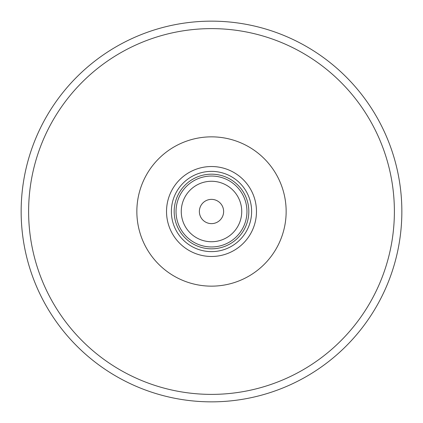 <?xml version="1.0" encoding="UTF-8"?>
<svg xmlns="http://www.w3.org/2000/svg" width="423" height="423" viewBox="0 0 423 423"><rect width="100%" height="100%" fill="white"/><g stroke="black" fill="none" stroke-linecap="round" stroke-linejoin="round"><path stroke-width="0.63" d="M166.525 211.5A44.975 44.975 0 0 1 211.5 166.525A44.975 44.975 0 0 1 256.475 211.5A44.975 44.975 0 0 1 211.5 256.475A44.975 44.975 0 0 1 166.525 211.5M251.622 211.5A40.122 40.122 0 0 0 211.5 171.378A40.122 40.122 0 0 0 171.378 211.5A40.122 40.122 0 0 0 211.5 251.622A40.122 40.122 0 0 0 251.622 211.5M181.266 211.5A30.234 30.234 0 0 0 211.5 241.734A30.234 30.234 0 0 0 241.734 211.5A30.234 30.234 0 0 0 211.5 181.266A30.234 30.234 0 0 0 181.266 211.5M246.958 211.5A35.458 35.458 0 0 1 211.5 246.958A35.458 35.458 0 0 1 176.042 211.5A35.458 35.458 0 0 1 211.5 176.042A35.458 35.458 0 0 1 246.958 211.5M223.63 211.5A12.13 12.13 0 0 0 211.5 199.37A12.13 12.13 0 0 0 199.37 211.5A12.13 12.13 0 0 0 211.5 223.63A12.13 12.13 0 0 0 223.63 211.5M248.824 211.5A37.324 37.324 0 0 1 211.5 248.824A37.324 37.324 0 0 1 174.176 211.5A37.324 37.324 0 0 1 211.5 174.176A37.324 37.324 0 0 1 248.824 211.5M401.85 211.5A190.35 190.35 0 0 1 211.5 401.85A190.35 190.35 0 0 1 21.15 211.5A190.35 190.35 0 0 1 211.5 21.15A190.35 190.35 0 0 1 401.85 211.5A190.35 190.35 0 0 0 211.5 21.15A190.35 190.35 0 0 0 21.15 211.5M286.149 211.5A74.649 74.649 0 0 0 211.5 136.851A74.649 74.649 0 0 0 136.851 211.5A74.649 74.649 0 0 0 211.5 286.149A74.649 74.649 0 0 0 286.149 211.5M28.616 211.5A182.884 182.884 0 0 0 211.5 394.384A182.884 182.884 0 0 0 394.384 211.5A182.884 182.884 0 0 0 211.5 28.616A182.884 182.884 0 0 0 28.616 211.5"/></g></svg>
